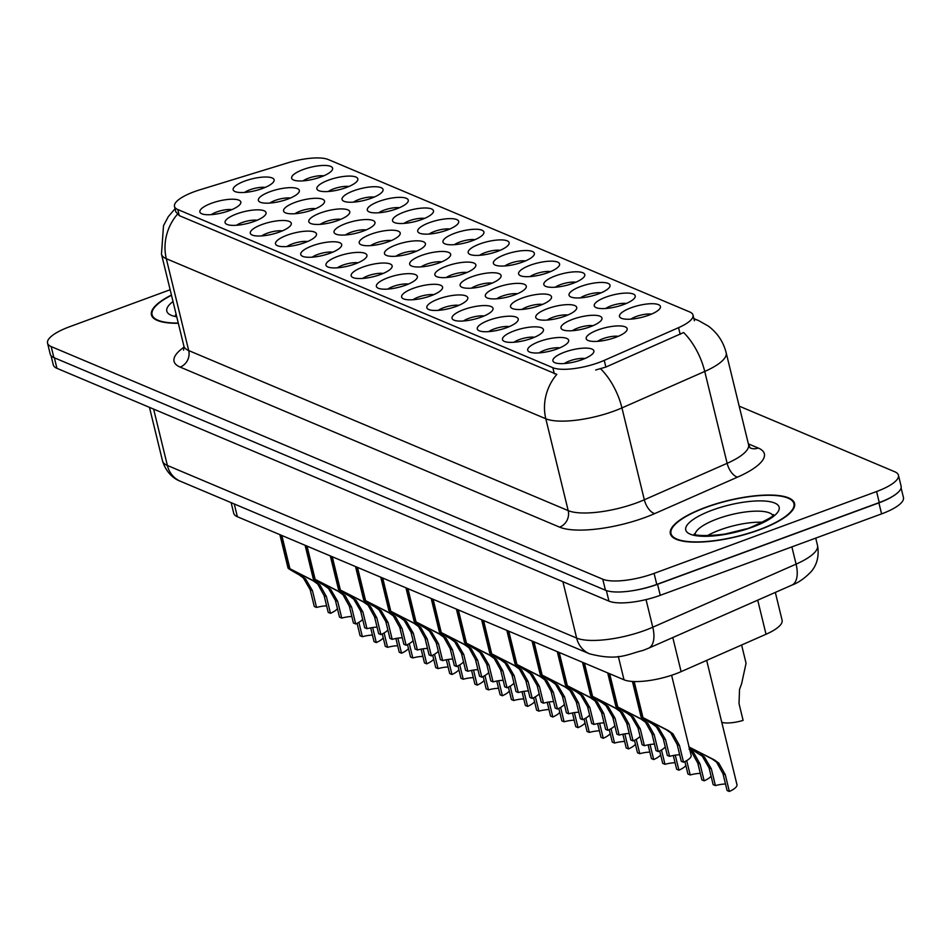 <?xml version="1.0" encoding="UTF-8"?>
<svg xmlns="http://www.w3.org/2000/svg" width="951" height="951" viewBox="0 0 951 951"><rect width="100%" height="100%" fill="white"/><g stroke="black" fill="none" stroke-linecap="round" stroke-linejoin="round"><path stroke-width="1.43" d="M404.175 212.037A21.088 6.134 166.3 0 1 425.953 207.996A21.088 6.134 166.3 0 1 432.955 212.81A21.088 6.134 166.3 0 1 421.828 219.479A21.088 6.134 166.3 0 1 393.928 222.32A21.088 6.134 166.3 0 1 404.175 212.037M424.562 218.385A13.171 3.828 -13.7 0 0 409.275 220.775A13.171 3.828 -13.7 0 0 403.937 223.414M378.962 201.398A21.088 6.134 166.3 0 1 400.728 197.356A21.088 6.134 166.3 0 1 407.741 202.171A21.088 6.134 166.3 0 1 396.603 208.84A21.088 6.134 166.3 0 1 368.703 211.681A21.088 6.134 166.3 0 1 378.962 201.398M399.349 207.746A13.171 3.828 -13.7 0 0 384.061 210.147A13.171 3.828 -13.7 0 0 378.724 212.774M353.736 190.759A21.088 6.134 166.3 0 1 375.514 186.729A21.088 6.134 166.3 0 1 382.516 191.531A21.088 6.134 166.3 0 1 371.389 198.2A21.088 6.134 166.3 0 1 343.489 201.053A21.088 6.134 166.3 0 1 353.736 190.759M374.135 197.119A13.171 3.828 -13.7 0 0 358.836 199.508A13.171 3.828 -13.7 0 0 353.499 202.147M429.388 222.665A21.088 6.134 166.3 0 1 451.166 218.635A21.088 6.134 166.3 0 1 458.168 223.437A21.088 6.134 166.3 0 1 447.041 230.106A21.088 6.134 166.3 0 1 419.141 232.959A21.088 6.134 166.3 0 1 429.388 222.665M449.787 229.025A13.171 3.828 -13.7 0 0 434.488 231.414A13.171 3.828 -13.7 0 0 429.163 234.053M454.614 233.304A21.088 6.134 166.3 0 1 476.38 229.262A21.088 6.134 166.3 0 1 483.393 234.077A21.088 6.134 166.3 0 1 472.267 240.746A21.088 6.134 166.3 0 1 444.367 243.587A21.088 6.134 166.3 0 1 454.614 233.304M475.001 239.652A13.171 3.828 -13.7 0 0 459.713 242.053A13.171 3.828 -13.7 0 0 454.376 244.68M328.523 180.131A21.088 6.134 166.3 0 1 350.289 176.09A21.088 6.134 166.3 0 1 357.303 180.904A21.088 6.134 166.3 0 1 346.176 187.573A21.088 6.134 166.3 0 1 318.276 190.414A21.088 6.134 166.3 0 1 328.523 180.131M348.91 186.479A13.171 3.828 -13.7 0 0 333.623 188.869A13.171 3.828 -13.7 0 0 328.285 191.508M479.827 243.943A21.088 6.134 166.3 0 1 501.605 239.902A21.088 6.134 166.3 0 1 508.607 244.716A21.088 6.134 166.3 0 1 497.48 251.385A21.088 6.134 166.3 0 1 469.58 254.226A21.088 6.134 166.3 0 1 479.827 243.943M500.226 250.291A13.171 3.828 -13.7 0 0 484.927 252.681A13.171 3.828 -13.7 0 0 479.589 255.32M505.052 254.571A21.088 6.134 166.3 0 1 526.818 250.541A21.088 6.134 166.3 0 1 533.832 255.344A21.088 6.134 166.3 0 1 522.693 262.024A21.088 6.134 166.3 0 1 494.793 264.865A21.088 6.134 166.3 0 1 505.052 254.571M525.439 260.931A13.171 3.828 -13.7 0 0 510.152 263.32A13.171 3.828 -13.7 0 0 504.815 265.959M530.266 265.21A21.088 6.134 166.3 0 1 552.044 261.168A21.088 6.134 166.3 0 1 559.045 265.983A21.088 6.134 166.3 0 1 547.919 272.652A21.088 6.134 166.3 0 1 520.019 275.505A21.088 6.134 166.3 0 1 530.266 265.21M550.653 271.558A13.171 3.828 -13.7 0 0 535.365 273.959A13.171 3.828 -13.7 0 0 530.028 276.586M555.479 275.849A21.088 6.134 166.3 0 1 577.257 271.808A21.088 6.134 166.3 0 1 584.259 276.622A21.088 6.134 166.3 0 1 573.132 283.291A21.088 6.134 166.3 0 1 545.232 286.132A21.088 6.134 166.3 0 1 555.479 275.849M575.878 282.197A13.171 3.828 -13.7 0 0 560.579 284.587A13.171 3.828 -13.7 0 0 555.253 287.226M580.704 286.477A21.088 6.134 166.3 0 1 602.47 282.447A21.088 6.134 166.3 0 1 609.484 287.261A21.088 6.134 166.3 0 1 598.357 293.93A21.088 6.134 166.3 0 1 570.457 296.771A21.088 6.134 166.3 0 1 580.704 286.477M601.091 292.837A13.171 3.828 -13.7 0 0 585.804 295.226A13.171 3.828 -13.7 0 0 580.467 297.865M605.918 297.116A21.088 6.134 166.3 0 1 627.696 293.086A21.088 6.134 166.3 0 1 634.697 297.889A21.088 6.134 166.3 0 1 623.571 304.558A21.088 6.134 166.3 0 1 595.671 307.411A21.088 6.134 166.3 0 1 605.918 297.116M626.317 303.476A13.171 3.828 -13.7 0 0 611.018 305.865A13.171 3.828 -13.7 0 0 605.68 308.504M631.143 307.755A21.088 6.134 166.3 0 1 652.909 303.714A21.088 6.134 166.3 0 1 659.923 308.528A21.088 6.134 166.3 0 1 648.784 315.197A21.088 6.134 166.3 0 1 620.884 318.038A21.088 6.134 166.3 0 1 631.143 307.755M651.53 314.103A13.171 3.828 -13.7 0 0 636.243 316.505A13.171 3.828 -13.7 0 0 630.905 319.132M303.298 169.492A21.088 6.134 166.3 0 1 325.076 165.45A21.088 6.134 166.3 0 1 332.077 170.265A21.088 6.134 166.3 0 1 320.951 176.934A21.088 6.134 166.3 0 1 293.051 179.775A21.088 6.134 166.3 0 1 303.298 169.492M323.697 175.84A13.171 3.828 -13.7 0 0 308.397 178.229A13.171 3.828 -13.7 0 0 303.072 180.868M320.451 212.965A21.088 6.134 166.3 0 1 342.229 208.923A21.088 6.134 166.3 0 1 349.243 213.737A21.088 6.134 166.3 0 1 338.104 220.406A21.088 6.134 166.3 0 1 310.204 223.247A21.088 6.134 166.3 0 1 320.451 212.965M340.85 219.312A13.171 3.828 -13.7 0 0 325.563 221.702A13.171 3.828 -13.7 0 0 320.225 224.341M396.115 244.871A21.088 6.134 166.3 0 1 417.881 240.829A21.088 6.134 166.3 0 1 424.895 245.643A21.088 6.134 166.3 0 1 413.756 252.312A21.088 6.134 166.3 0 1 385.868 255.153A21.088 6.134 166.3 0 1 396.115 244.871M416.502 251.219A13.171 3.828 -13.7 0 0 401.215 253.62A13.171 3.828 -13.7 0 0 395.878 256.247M345.677 223.604A21.088 6.134 166.3 0 1 367.443 219.562A21.088 6.134 166.3 0 1 374.456 224.377A21.088 6.134 166.3 0 1 363.33 231.045A21.088 6.134 166.3 0 1 335.43 233.887A21.088 6.134 166.3 0 1 345.677 223.604M366.064 229.952A13.171 3.828 -13.7 0 0 350.776 232.341A13.171 3.828 -13.7 0 0 345.439 234.98M421.329 255.51A21.088 6.134 166.3 0 1 443.107 251.468A21.088 6.134 166.3 0 1 450.108 256.283A21.088 6.134 166.3 0 1 438.982 262.951A21.088 6.134 166.3 0 1 411.082 265.793A21.088 6.134 166.3 0 1 421.329 255.51M441.728 261.858A13.171 3.828 -13.7 0 0 426.428 264.247A13.171 3.828 -13.7 0 0 421.091 266.886M295.238 202.325A21.088 6.134 166.3 0 1 317.016 198.295A21.088 6.134 166.3 0 1 324.018 203.098A21.088 6.134 166.3 0 1 312.891 209.767A21.088 6.134 166.3 0 1 284.991 212.62A21.088 6.134 166.3 0 1 295.238 202.325M315.637 208.685A13.171 3.828 -13.7 0 0 300.338 211.074A13.171 3.828 -13.7 0 0 295 213.702M270.025 191.686A21.088 6.134 166.3 0 1 291.791 187.656A21.088 6.134 166.3 0 1 298.804 192.471A21.088 6.134 166.3 0 1 287.666 199.139A21.088 6.134 166.3 0 1 259.778 201.981A21.088 6.134 166.3 0 1 270.025 191.686M290.412 198.046A13.171 3.828 -13.7 0 0 275.124 200.435A13.171 3.828 -13.7 0 0 269.787 203.074M370.89 234.231A21.088 6.134 166.3 0 1 392.668 230.201A21.088 6.134 166.3 0 1 399.67 235.004A21.088 6.134 166.3 0 1 388.543 241.673A21.088 6.134 166.3 0 1 360.643 244.526A21.088 6.134 166.3 0 1 370.89 234.231M391.289 240.591A13.171 3.828 -13.7 0 0 375.99 242.981A13.171 3.828 -13.7 0 0 370.664 245.62M446.542 266.137A21.088 6.134 166.3 0 1 468.32 262.107A21.088 6.134 166.3 0 1 475.334 266.91A21.088 6.134 166.3 0 1 464.195 273.591A21.088 6.134 166.3 0 1 436.295 276.432A21.088 6.134 166.3 0 1 446.542 266.137M466.941 272.497A13.171 3.828 -13.7 0 0 451.654 274.887A13.171 3.828 -13.7 0 0 446.316 277.526M471.767 276.777A21.088 6.134 166.3 0 1 493.533 272.735A21.088 6.134 166.3 0 1 500.547 277.549A21.088 6.134 166.3 0 1 489.42 284.218A21.088 6.134 166.3 0 1 461.52 287.059A21.088 6.134 166.3 0 1 471.767 276.777M492.154 283.125A13.171 3.828 -13.7 0 0 476.867 285.526A13.171 3.828 -13.7 0 0 471.53 288.153M496.981 287.416A21.088 6.134 166.3 0 1 518.759 283.374A21.088 6.134 166.3 0 1 525.76 288.189A21.088 6.134 166.3 0 1 514.634 294.858A21.088 6.134 166.3 0 1 486.734 297.699A21.088 6.134 166.3 0 1 496.981 287.416M517.38 293.764A13.171 3.828 -13.7 0 0 502.08 296.153A13.171 3.828 -13.7 0 0 496.755 298.792M522.206 298.043A21.088 6.134 166.3 0 1 543.972 294.014A21.088 6.134 166.3 0 1 550.986 298.816A21.088 6.134 166.3 0 1 539.847 305.497A21.088 6.134 166.3 0 1 511.959 308.338A21.088 6.134 166.3 0 1 522.206 298.043M542.593 304.403A13.171 3.828 -13.7 0 0 527.306 306.793A13.171 3.828 -13.7 0 0 521.968 309.432M547.419 308.683A21.088 6.134 166.3 0 1 569.197 304.641A21.088 6.134 166.3 0 1 576.199 309.455A21.088 6.134 166.3 0 1 565.072 316.124A21.088 6.134 166.3 0 1 537.172 318.977A21.088 6.134 166.3 0 1 547.419 308.683M567.818 315.031A13.171 3.828 -13.7 0 0 552.519 317.432A13.171 3.828 -13.7 0 0 547.182 320.059M572.645 319.322A21.088 6.134 166.3 0 1 594.411 315.28A21.088 6.134 166.3 0 1 601.424 320.095A21.088 6.134 166.3 0 1 590.286 326.764A21.088 6.134 166.3 0 1 562.386 329.605A21.088 6.134 166.3 0 1 572.645 319.322M593.032 325.67A13.171 3.828 -13.7 0 0 577.744 328.059A13.171 3.828 -13.7 0 0 572.407 330.698M597.858 329.949A21.088 6.134 166.3 0 1 619.624 325.92A21.088 6.134 166.3 0 1 626.638 330.734A21.088 6.134 166.3 0 1 615.511 337.403A21.088 6.134 166.3 0 1 587.611 340.244A21.088 6.134 166.3 0 1 597.858 329.949M618.245 336.309A13.171 3.828 -13.7 0 0 602.958 338.699A13.171 3.828 -13.7 0 0 597.62 341.338M244.799 181.059A21.088 6.134 166.3 0 1 266.577 177.017A21.088 6.134 166.3 0 1 273.579 181.831A21.088 6.134 166.3 0 1 262.452 188.5A21.088 6.134 166.3 0 1 234.552 191.341A21.088 6.134 166.3 0 1 244.799 181.059M265.198 187.406A13.171 3.828 -13.7 0 0 249.899 189.796A13.171 3.828 -13.7 0 0 244.573 192.435M236.74 213.892A21.088 6.134 166.3 0 1 258.517 209.85A21.088 6.134 166.3 0 1 265.519 214.664A21.088 6.134 166.3 0 1 254.392 221.333A21.088 6.134 166.3 0 1 226.493 224.186A21.088 6.134 166.3 0 1 236.74 213.892M257.139 220.24A13.171 3.828 -13.7 0 0 241.839 222.641A13.171 3.828 -13.7 0 0 236.502 225.268M261.953 224.531A21.088 6.134 166.3 0 1 283.731 220.489A21.088 6.134 166.3 0 1 290.744 225.304A21.088 6.134 166.3 0 1 279.606 231.973A21.088 6.134 166.3 0 1 251.706 234.814A21.088 6.134 166.3 0 1 261.953 224.531M282.352 230.879A13.171 3.828 -13.7 0 0 267.065 233.268A13.171 3.828 -13.7 0 0 261.727 235.907M287.178 235.159A21.088 6.134 166.3 0 1 308.944 231.129A21.088 6.134 166.3 0 1 315.958 235.943A21.088 6.134 166.3 0 1 304.831 242.612A21.088 6.134 166.3 0 1 276.931 245.453A21.088 6.134 166.3 0 1 287.178 235.159M307.565 241.518A13.171 3.828 -13.7 0 0 292.278 243.908A13.171 3.828 -13.7 0 0 286.94 246.547M312.392 245.798A21.088 6.134 166.3 0 1 334.17 241.768A21.088 6.134 166.3 0 1 341.171 246.571A21.088 6.134 166.3 0 1 330.045 253.239A21.088 6.134 166.3 0 1 302.145 256.092A21.088 6.134 166.3 0 1 312.392 245.798M332.791 252.158A13.171 3.828 -13.7 0 0 317.491 254.547A13.171 3.828 -13.7 0 0 312.166 257.186M337.617 256.437A21.088 6.134 166.3 0 1 359.383 252.395A21.088 6.134 166.3 0 1 366.397 257.21A21.088 6.134 166.3 0 1 355.258 263.879A21.088 6.134 166.3 0 1 327.37 266.72A21.088 6.134 166.3 0 1 337.617 256.437M358.004 262.785A13.171 3.828 -13.7 0 0 342.717 265.174A13.171 3.828 -13.7 0 0 337.379 267.813M362.83 267.076A21.088 6.134 166.3 0 1 384.608 263.035A21.088 6.134 166.3 0 1 391.61 267.849A21.088 6.134 166.3 0 1 380.483 274.518A21.088 6.134 166.3 0 1 352.583 277.359A21.088 6.134 166.3 0 1 362.83 267.076M383.229 273.424A13.171 3.828 -13.7 0 0 367.93 275.814A13.171 3.828 -13.7 0 0 362.593 278.453M388.044 277.704A21.088 6.134 166.3 0 1 409.822 273.674A21.088 6.134 166.3 0 1 416.835 278.477A21.088 6.134 166.3 0 1 405.697 285.145A21.088 6.134 166.3 0 1 377.797 287.998A21.088 6.134 166.3 0 1 388.044 277.704M408.443 284.064A13.171 3.828 -13.7 0 0 393.155 286.453A13.171 3.828 -13.7 0 0 387.818 289.092M413.269 288.343A21.088 6.134 166.3 0 1 435.035 284.301A21.088 6.134 166.3 0 1 442.049 289.116A21.088 6.134 166.3 0 1 430.922 295.785A21.088 6.134 166.3 0 1 403.022 298.626A21.088 6.134 166.3 0 1 413.269 288.343M433.656 294.691A13.171 3.828 -13.7 0 0 418.369 297.092A13.171 3.828 -13.7 0 0 413.031 299.72M438.482 298.983A21.088 6.134 166.3 0 1 460.26 294.941A21.088 6.134 166.3 0 1 467.262 299.755A21.088 6.134 166.3 0 1 456.135 306.424A21.088 6.134 166.3 0 1 428.235 309.265A21.088 6.134 166.3 0 1 438.482 298.983M458.881 305.33A13.171 3.828 -13.7 0 0 443.582 307.72A13.171 3.828 -13.7 0 0 438.256 310.359M463.708 309.61A21.088 6.134 166.3 0 1 485.474 305.58A21.088 6.134 166.3 0 1 492.487 310.383A21.088 6.134 166.3 0 1 481.349 317.063A21.088 6.134 166.3 0 1 453.461 319.905A21.088 6.134 166.3 0 1 463.708 309.61M484.095 315.97A13.171 3.828 -13.7 0 0 468.807 318.359A13.171 3.828 -13.7 0 0 463.47 320.998M488.921 320.249A21.088 6.134 166.3 0 1 510.699 316.207A21.088 6.134 166.3 0 1 517.701 321.022A21.088 6.134 166.3 0 1 506.574 327.691A21.088 6.134 166.3 0 1 478.674 330.532A21.088 6.134 166.3 0 1 488.921 320.249M509.32 326.597A13.171 3.828 -13.7 0 0 494.021 328.998A13.171 3.828 -13.7 0 0 488.683 331.626M514.134 330.889A21.088 6.134 166.3 0 1 535.912 326.847A21.088 6.134 166.3 0 1 542.926 331.661A21.088 6.134 166.3 0 1 531.787 338.33A21.088 6.134 166.3 0 1 503.887 341.171A21.088 6.134 166.3 0 1 514.134 330.889M534.533 337.236A13.171 3.828 -13.7 0 0 519.246 339.626A13.171 3.828 -13.7 0 0 513.909 342.265M539.36 341.516A21.088 6.134 166.3 0 1 561.126 337.486A21.088 6.134 166.3 0 1 568.139 342.289A21.088 6.134 166.3 0 1 557.013 348.969A21.088 6.134 166.3 0 1 529.113 351.811A21.088 6.134 166.3 0 1 539.36 341.516M559.747 347.876A13.171 3.828 -13.7 0 0 544.459 350.265A13.171 3.828 -13.7 0 0 539.122 352.904M564.573 352.155A21.088 6.134 166.3 0 1 586.351 348.114A21.088 6.134 166.3 0 1 593.353 352.928A21.088 6.134 166.3 0 1 582.226 359.597A21.088 6.134 166.3 0 1 554.326 362.45A21.088 6.134 166.3 0 1 564.573 352.155M584.972 358.503A13.171 3.828 -13.7 0 0 569.673 360.905A13.171 3.828 -13.7 0 0 564.347 363.532M211.526 203.252A21.088 6.134 166.3 0 1 233.292 199.223A21.088 6.134 166.3 0 1 240.306 204.025A21.088 6.134 166.3 0 1 229.167 210.706A21.088 6.134 166.3 0 1 201.279 213.547A21.088 6.134 166.3 0 1 211.526 203.252M231.913 209.612A13.171 3.828 -13.7 0 0 216.626 212.002A13.171 3.828 -13.7 0 0 211.288 214.641M775.327 592.402L782.102 620.242A39.526 11.495 166.3 0 1 766.03 634.258L681.106 671.644A39.526 11.495 166.3 0 1 675.329 673.974A39.526 11.495 166.3 0 1 624.011 679.787L237.37 516.726A39.526 11.495 166.3 0 1 233.732 513.29L231.141 502.663M604.242 360.381A35.579 10.342 166.3 0 1 599.035 362.474A35.579 10.342 166.3 0 1 552.852 367.704L177.778 209.517A35.579 10.342 166.3 0 1 174.497 206.438A35.579 10.342 166.3 0 1 199.829 189.831L287.761 162.859A35.579 10.342 166.3 0 1 328.273 159.53L689.737 311.964A35.579 10.342 166.3 0 1 693.017 315.054A35.579 10.342 166.3 0 1 678.55 327.667L604.242 360.381L605.87 367.062L595.671 369.998M759.207 529.885A63.907 18.58 -13.7 0 0 794.549 503.459A63.907 18.58 -13.7 0 0 705.701 507.311A63.907 18.58 -13.7 0 0 670.36 533.737A63.907 18.58 -13.7 0 0 759.207 529.885M693.98 319.001A46.123 41.083 112.9 0 1 698.676 320.63L708.269 326.05C717.375 332.814 723.331 341.718 726.172 352.762A52.709 15.323 166.3 0 1 704.739 371.449L621.942 407.908A52.709 15.323 166.3 0 1 614.227 411.01A52.709 15.323 166.3 0 1 545.803 418.761A46.123 41.083 -67.1 0 1 556.834 374.397L179.264 215.627L175.804 211.788M170.146 289.746L69.411 326.811A39.526 11.495 -13.7 0 0 47.55 343.145L50.237 354.176A39.526 11.495 -13.7 0 0 53.874 357.6L605.454 590.226A39.526 11.495 -13.7 0 0 656.772 584.413L879.259 502.556A39.526 11.495 -13.7 0 0 901.12 486.211L898.433 475.191A39.526 11.495 -13.7 0 0 894.796 471.767L739.177 406.136M177.35 214.355A46.123 41.083 112.9 0 0 166.318 258.708L545.803 418.761L568.199 510.628A52.709 15.323 -13.7 0 0 636.623 502.877A52.709 15.323 -13.7 0 0 644.326 499.774L727.135 463.315L704.739 371.449A46.123 22.99 -113.8 0 0 683.614 332.529L605.87 367.062M171.442 295.036A63.907 18.58 -13.7 0 0 151.435 314.876A63.907 18.58 -13.7 0 0 178.324 323.292M47.55 343.145A39.526 11.495 -13.7 0 0 51.188 346.58L602.768 579.207A39.526 11.495 -13.7 0 0 654.086 573.394L876.572 491.536A39.526 11.495 -13.7 0 0 898.433 475.191M51.045 355.698L53.28 364.887A39.526 11.495 -13.7 0 0 56.929 368.322L608.949 601.127A39.526 11.495 -13.7 0 0 660.256 595.314L881.589 513.885A39.526 11.495 -13.7 0 0 903.45 497.551L901.108 487.946M631.821 590.821A39.526 11.495 -13.7 0 0 657.569 584.294L878.902 502.865A39.526 11.495 -13.7 0 0 897.173 493.189M326.621 605.858A14.491 4.208 -13.7 0 0 316.54 607.451L314.27 606.488L310.181 589.691L303.369 577.97L299.149 574.856C289.639 569.518 286.334 567.378 289.211 568.436L281.104 535.163M281.829 535.472L289.936 568.746L315.399 581.715L319.916 584.948L326.383 596.527L330.484 613.336A19.769 5.742 166.3 0 0 337.427 608.664M299.149 574.856L294.275 571.444M279.879 534.652L288.046 568.127L295.119 571.587M301.408 575.819L305.568 578.909L312.451 590.654L316.54 607.451M330.484 613.336L328.214 612.373L324.113 595.576L317.705 584.021L313.129 580.752L289.936 568.746M372.637 627.529L376.311 642.579A19.769 5.742 166.3 0 0 383.253 637.907M372.447 635.102A14.491 4.208 -13.7 0 0 362.367 636.695L360.096 635.743L357.065 623.309M376.311 642.579L374.04 641.616L370.676 627.862M358.86 622.346L362.367 636.695M705.975 507.43A63.253 18.39 -13.7 0 0 671.002 533.582A63.253 18.39 -13.7 0 0 758.934 529.766A63.253 18.39 -13.7 0 0 793.907 503.614A63.253 18.39 -13.7 0 0 705.975 507.43M171.489 295.274A63.253 18.39 -13.7 0 0 152.077 314.722A63.253 18.39 -13.7 0 0 178.265 323.055M351.846 616.498A14.491 4.208 -13.7 0 0 341.766 618.091L339.495 617.128L335.394 600.331L328.582 588.61L324.362 585.495C314.864 580.158 311.548 578.018 314.436 579.076L306.317 545.803M307.042 546.1L315.15 579.373L340.613 592.342L345.13 595.588L351.608 607.166L355.698 623.963A19.769 5.742 166.3 0 0 362.652 619.303M324.362 585.495L319.488 582.083M305.105 545.28L313.259 578.767L320.332 582.226M326.633 586.446L330.793 589.537L337.664 601.282L341.766 618.091M355.698 623.963L353.427 623.012L349.338 606.203L342.919 594.66L338.354 591.391L315.15 579.373M377.06 627.137A14.491 4.208 -13.7 0 0 366.979 628.718L364.709 627.767L360.619 610.97L353.796 599.249L349.588 596.134C340.078 590.785 336.773 588.645 339.65 589.703L331.542 556.43M332.256 556.739L340.375 590.012L365.826 602.982L370.343 606.227L376.822 617.805L380.923 634.602A19.769 5.742 166.3 0 0 387.865 629.931M349.588 596.134L344.714 592.711M330.318 555.919L338.485 589.406L345.558 592.865M351.846 597.085L356.007 600.176L362.89 611.921L366.979 628.718M380.923 634.602L378.653 633.639L374.551 616.842L368.144 605.288L363.567 602.031L340.375 590.012M402.285 637.764A14.491 4.208 -13.7 0 0 392.192 639.357L389.934 638.406L385.833 621.597L379.021 609.876L374.801 606.762C365.303 601.424 361.986 599.285 364.875 600.343L356.756 567.069M357.481 567.378L365.588 600.652L391.051 613.621L395.568 616.854L402.047 628.433L406.136 645.242A19.769 5.742 166.3 0 0 413.079 640.57M374.801 606.762L369.927 603.35M355.531 566.558L363.698 600.033L370.771 603.493M377.06 607.725L381.22 610.815L388.103 622.56L392.192 639.357M406.136 645.242L403.866 644.279L399.777 627.482L393.357 615.927L388.793 612.67L365.588 600.652M427.498 648.404A14.491 4.208 -13.7 0 0 417.418 649.997L415.147 649.034L411.046 632.237L404.234 620.516L400.026 617.401C390.516 612.064 387.212 609.924 390.088 610.982L381.981 577.709M382.694 578.006L390.813 611.279L416.265 624.26L420.782 627.494L427.261 639.072L431.362 655.869A19.769 5.742 166.3 0 0 438.304 651.209M400.026 617.401L395.152 613.989M380.757 577.186L388.911 610.673L395.985 614.132M402.285 618.352L406.446 621.443L413.316 633.188L417.418 649.997M431.362 655.869L429.091 654.918L424.99 638.109L418.583 626.566L414.006 623.297L390.813 611.279M397.851 638.157L401.524 653.206A19.769 5.742 166.3 0 0 408.466 648.546M397.661 645.741A14.491 4.208 -13.7 0 0 387.58 647.334L385.31 646.371L382.29 633.948M401.524 653.206L399.254 652.255L395.901 638.501M384.085 632.974L387.58 647.334M423.076 648.796L426.737 663.846A19.769 5.742 166.3 0 0 433.692 659.186M422.886 656.38A14.491 4.208 -13.7 0 0 412.805 657.961L410.535 657.01L407.504 644.588M426.737 663.846L424.467 662.883L421.115 649.129M409.299 643.613L412.805 657.961M448.29 659.435L451.963 674.485A19.769 5.742 166.3 0 0 458.905 669.813M448.099 667.008A14.491 4.208 -13.7 0 0 438.019 668.601L435.748 667.65L432.717 655.227M451.963 674.485L449.692 673.522L446.34 659.768M434.524 654.252L438.019 668.601M473.515 670.075L477.176 685.112A19.769 5.742 166.3 0 0 484.118 680.452M473.325 677.647A14.491 4.208 -13.7 0 0 463.232 679.24L460.973 678.277L457.942 665.855M477.176 685.112L474.906 684.161L471.553 670.407M459.737 664.88L463.232 679.24M452.712 659.043A14.491 4.208 -13.7 0 0 442.631 660.624L440.361 659.673L436.271 642.876L429.46 631.155L425.24 628.04C415.73 622.691 412.425 620.551 415.302 621.621L407.194 588.336M407.92 588.645L416.027 621.918L441.49 634.888L446.007 638.133L452.474 649.711L456.575 666.508A19.769 5.742 166.3 0 0 463.517 661.848M425.24 628.04L420.366 624.629M405.97 587.825L414.137 621.312L421.21 624.771M427.498 628.991L431.659 632.082L438.542 643.827L442.631 660.624M456.575 666.508L454.305 665.545L450.203 648.748L443.796 637.206L439.219 633.937L416.027 621.918M477.937 669.67A14.491 4.208 -13.7 0 0 467.856 671.263L465.586 670.312L461.485 653.503L454.673 641.782L450.453 638.68C440.955 633.33 437.638 631.191 440.527 632.249L432.408 598.975M433.133 599.285L441.24 632.558L466.703 645.527L471.22 648.772L477.699 660.339L481.788 677.148A19.769 5.742 166.3 0 0 488.743 672.476M450.453 638.68L445.579 635.256M431.195 598.464L439.35 631.94L446.423 635.411M452.724 639.631L456.884 642.721L463.755 654.466L467.856 671.263M481.788 677.148L479.518 676.185L475.429 659.388L469.009 647.833L464.445 644.576L441.24 632.558M503.15 680.31A14.491 4.208 -13.7 0 0 493.07 681.903L490.799 680.94L486.71 664.143L479.886 652.422L475.678 649.307C466.168 643.97 462.864 641.83 465.74 642.888L457.633 609.615M458.346 609.912L466.465 643.197L491.917 656.166L496.434 659.4L502.913 670.978L507.014 687.775A19.769 5.742 166.3 0 0 513.956 683.115M475.678 649.307L470.804 645.895M456.409 609.092L464.575 642.579L471.648 646.038M477.937 650.258L482.098 653.349L488.98 665.106L493.07 681.903M507.014 687.775L504.743 686.824L500.642 670.027L494.235 658.472L489.658 655.203L466.465 643.197M528.376 690.949A14.491 4.208 -13.7 0 0 518.283 692.542L516.024 691.579L511.923 674.782L505.112 663.061L500.892 659.946C491.394 654.609 488.077 652.457 490.966 653.527L482.846 620.254M483.572 620.551L491.679 653.824L517.142 666.794L521.659 670.039L528.138 681.617L532.227 698.414A19.769 5.742 166.3 0 0 539.169 693.755M500.892 659.946L496.018 656.535M481.622 619.731L489.789 653.218L496.862 656.677M503.15 660.897L507.311 663.988L514.194 675.733L518.283 692.542M532.227 698.414L529.957 697.463L525.867 680.654L519.448 669.112L514.883 665.843L491.679 653.824M498.728 680.702L502.401 695.752A19.769 5.742 166.3 0 0 509.344 691.092M498.538 688.286A14.491 4.208 -13.7 0 0 488.457 689.879L486.187 688.916L483.156 676.494M502.401 695.752L500.131 694.801L496.767 681.035M484.951 675.519L488.457 689.879M523.942 691.341L527.615 706.391A19.769 5.742 166.3 0 0 534.557 701.719M523.751 698.914A14.491 4.208 -13.7 0 0 513.671 700.507L511.4 699.556L508.381 687.133M527.615 706.391L525.344 705.428L521.992 691.674M510.176 686.158L513.671 700.507M549.167 701.981L552.828 717.018A19.769 5.742 166.3 0 0 559.782 712.358M548.977 709.553A14.491 4.208 -13.7 0 0 538.896 711.146L536.626 710.183L533.594 697.761M552.828 717.018L550.558 716.067L547.205 702.313M535.389 696.786L538.896 711.146M574.38 712.608L578.053 727.658A19.769 5.742 166.3 0 0 584.996 722.998M574.19 720.192A14.491 4.208 -13.7 0 0 564.109 721.785L561.839 720.822L558.808 708.4M578.053 727.658L575.783 726.707L572.431 712.941M560.615 707.425L564.109 721.785M553.589 701.576A14.491 4.208 -13.7 0 0 543.508 703.169L541.238 702.218L537.137 685.409L530.325 673.7L526.117 670.586C516.607 665.236 513.302 663.097 516.179 664.155L508.072 630.882M508.785 631.191L516.904 664.464L542.355 677.433L546.873 680.678L553.351 692.245L557.452 709.054A19.769 5.742 166.3 0 0 564.395 704.382M526.117 670.586L521.243 667.162M506.847 630.37L515.002 663.857L522.075 667.317M528.376 671.537L532.536 674.628L539.407 686.372L543.508 703.169M557.452 709.054L555.182 708.091L551.081 691.294L544.673 679.739L540.097 676.482L516.904 664.464M578.802 712.216A14.491 4.208 -13.7 0 0 568.722 713.809L566.451 712.846L562.362 696.049L555.55 684.328L551.33 681.213C541.82 675.876 538.516 673.736 541.392 674.794L533.285 641.521M534.01 641.83L542.118 675.103L567.581 688.072L572.098 691.306L578.565 702.884L582.666 719.681A19.769 5.742 166.3 0 0 589.608 715.021M551.33 681.213L546.456 677.801M532.061 641.01L540.227 674.485L547.3 677.944M553.589 682.176L557.75 685.255L564.632 697.012L568.722 713.809M582.666 719.681L580.395 718.73L576.294 701.933L569.887 690.378L565.31 687.109L542.118 675.103M604.028 722.855A14.491 4.208 -13.7 0 0 593.947 724.448L591.677 723.485L587.575 706.688L580.764 694.967L576.544 691.852C567.046 686.515 563.729 684.375 566.618 685.433L558.499 652.16M559.224 652.457L567.331 685.73L592.794 698.7L597.311 701.945L603.79 713.523L607.879 730.32A19.769 5.742 166.3 0 0 614.833 725.661M576.544 691.852L571.67 688.441M557.286 651.637L565.441 685.124L572.514 688.583M578.814 692.803L582.975 695.894L589.846 707.639L593.947 724.448M607.879 730.32L605.609 729.369L601.519 712.561L595.1 701.018L590.535 697.749L567.331 685.73M629.241 733.483A14.491 4.208 -13.7 0 0 619.16 735.075L616.89 734.124L612.801 717.316L605.977 705.606L601.769 702.492C592.259 697.142 588.954 695.003 591.831 696.061L583.724 662.788M584.437 663.097L592.556 696.37L618.007 709.339L622.525 712.584L629.003 724.163L633.104 740.96A19.769 5.742 166.3 0 0 640.047 736.288M601.769 702.492L596.895 699.068M582.499 662.276L590.666 695.763L597.739 699.223M604.028 703.443L608.188 706.534L615.071 718.278L619.16 735.075M633.104 740.96L630.834 739.997L626.733 723.2L620.325 711.645L615.749 708.388L592.556 696.37M654.466 744.122A14.491 4.208 -13.7 0 0 644.374 745.715L642.115 744.752L638.014 727.955L631.202 716.234L626.982 713.119C617.484 707.782 614.168 705.642 617.056 706.7L608.937 673.427M609.662 673.736L617.77 707.009L643.233 719.978L647.75 723.212L654.229 734.79L658.318 751.599A19.769 5.742 166.3 0 0 665.26 746.927M626.982 713.119L622.109 709.708M607.713 672.916L615.879 706.391L622.953 709.85M629.241 714.082L633.402 717.173L640.285 728.918L644.374 745.715M658.318 751.599L656.047 750.636L651.958 733.839L645.539 722.284L640.974 719.027L617.77 707.009M679.68 754.761A14.491 4.208 -13.7 0 0 669.599 756.354L667.329 755.391L663.227 738.594L656.416 726.873L652.208 723.759C642.698 718.421 639.393 716.281 642.27 717.339L633.532 681.51M634.186 681.534L642.995 717.636L668.446 730.606L672.963 733.851L679.442 745.429L683.543 762.226A19.769 5.742 166.3 0 0 691.139 755.415L671.608 675.269M652.208 723.759L647.334 720.347M632.427 681.451L641.093 717.03L648.166 720.489M654.466 724.71L658.627 727.8L665.498 739.545L669.599 756.354M683.543 762.226L681.273 761.275L677.171 744.467L670.764 732.924L666.187 729.655L642.995 717.636M599.606 723.247L603.267 738.297A19.769 5.742 166.3 0 0 610.209 733.625M599.415 730.832A14.491 4.208 -13.7 0 0 589.323 732.413L587.064 731.462L584.033 719.039M603.267 738.297L600.996 737.334L597.644 723.58M585.828 718.064L589.323 732.413M624.819 733.887L628.492 748.936A19.769 5.742 166.3 0 0 635.434 744.264M624.629 741.459A14.491 4.208 -13.7 0 0 614.548 743.052L612.278 742.089L609.246 729.667M628.492 748.936L626.222 747.973L622.857 734.22M611.041 728.692L614.548 743.052M650.032 744.514L653.706 759.564A19.769 5.742 166.3 0 0 660.648 754.904M649.842 752.098A14.491 4.208 -13.7 0 0 639.761 753.691L637.491 752.728L634.472 740.306M653.706 759.564L651.435 758.613L648.083 744.847M636.267 739.331L639.761 753.691M675.258 755.153L678.919 770.203A19.769 5.742 166.3 0 0 685.873 765.543M675.067 762.738A14.491 4.208 -13.7 0 0 664.987 764.319L662.716 763.368L659.685 750.945M678.919 770.203L676.648 769.24L673.296 755.486M661.48 749.97L664.987 764.319M689.047 749.222L693.564 752.455L700.043 764.033L704.144 780.842A19.769 5.742 166.3 0 0 711.086 776.171M700.281 773.365A14.491 4.208 -13.7 0 0 690.2 774.958L687.93 774.007L684.898 761.585M704.144 780.842L701.874 779.879L697.772 763.082L691.365 751.528L689.891 750.268M686.705 760.61L690.2 774.958M725.506 784.004A14.491 4.208 -13.7 0 0 715.414 785.597L713.155 784.634L709.054 767.837L702.242 756.116L689.332 747.973M688.809 746.892L714.272 759.861L718.79 763.094L725.268 774.673L729.358 791.47A19.769 5.742 166.3 0 0 736.966 784.658L706.676 660.386M698.022 753.002L693.148 749.59M689.13 747.153L693.992 749.733M700.281 753.953L704.441 757.044L711.324 768.788L715.414 785.597M729.358 791.47L727.087 790.519L722.998 773.722L716.578 762.167L712.014 758.898L689.106 747.046M721.773 722.332A19.769 5.742 166.3 0 0 743.111 720.394L739.022 703.597L739.521 689.451L741.602 683.781L746.059 663.263L741.614 645.004M672.797 637.55L681.106 671.644M177.778 209.517L179.264 215.627M678.55 327.667L680.179 334.348M552.852 367.704L554.338 373.814M618.316 656.416L624.011 679.787M757.721 600.152L766.03 634.258M234.267 503.982L237.37 516.726M180.119 367.086A13.171 11.733 112.9 0 0 188.714 350.574L568.199 510.628A13.171 11.733 112.9 0 1 559.604 527.139L180.119 367.086A65.881 19.151 166.3 0 1 184.054 347.151M183.864 346.009A52.709 15.323 -13.7 0 0 188.714 350.574L166.318 258.708A52.709 15.323 166.3 0 1 161.468 254.143L183.864 346.009L183.591 350.17M600.652 368.822A46.123 22.99 -113.8 0 1 621.942 407.908L644.326 499.774A13.171 6.574 66.2 0 0 654.763 513.576A65.881 19.151 166.3 0 1 559.604 527.139M748.378 443.867L758.28 448.052A65.881 19.151 166.3 0 1 737.56 477.117L654.763 513.576M51.188 346.58L53.874 357.6M602.768 579.207L605.454 590.226M654.086 573.394L656.772 584.413M876.572 491.536L879.259 502.556M737.56 477.117A13.171 6.574 66.2 0 1 727.135 463.315A52.709 15.323 -13.7 0 0 748.568 444.64L750.173 447.945M750.577 448.099A13.171 11.733 112.9 0 0 758.28 448.052M153.634 409.108L167.376 465.467A26.355 23.478 112.9 0 0 180.31 481.218C177.457 480.207 167.126 475.714 162.514 460.89A52.709 15.323 -13.7 0 0 167.376 465.467L576.639 638.073A52.709 15.323 -13.7 0 0 645.063 630.323A52.709 15.323 -13.7 0 0 652.778 627.22L646.038 599.606M562.909 581.715L576.639 638.073A26.355 23.478 112.9 0 0 589.584 653.824L180.31 481.218M881.589 513.885L878.902 502.865M660.256 595.314L657.569 584.294M608.949 601.127L606.369 590.571M56.929 368.322L54.362 357.802M791.814 585.15A26.355 13.136 -113.8 0 0 796.082 564.133A52.709 15.323 -13.7 0 0 817.515 545.446C820.273 560.769 813.057 569.637 810.811 571.979C804.546 578.446 798.21 582.832 791.814 585.15L648.499 648.237A26.355 13.136 -113.8 0 0 652.778 627.22L796.082 564.133L791.886 546.896M324.113 595.576L326.383 596.527M313.129 580.752L315.399 581.715M310.181 589.691L312.451 590.654M762.726 522.23A40.168 11.674 -13.7 0 0 720.121 529.885A40.168 11.674 -13.7 0 0 707.247 535.758M772.783 515.335A40.168 11.674 -13.7 0 0 717.434 518.854A40.168 11.674 -13.7 0 0 695.145 534.26M712.335 510.116A48.073 13.968 -13.7 0 0 690.176 534.153A48.073 13.968 -13.7 0 0 752.574 527.08A48.073 13.968 -13.7 0 0 774.732 503.043A48.073 13.968 -13.7 0 0 712.335 510.116M173.023 301.538A48.073 13.968 -13.7 0 0 176.743 316.79M349.338 606.203L351.608 607.166M338.354 591.391L340.613 592.342M335.394 600.331L337.664 601.282M374.551 616.842L376.822 617.805M363.567 602.031L365.826 602.982M360.619 610.97L362.89 611.921M399.777 627.482L402.047 628.433M388.793 612.67L391.051 613.621M385.833 621.597L388.103 622.56M424.99 638.109L427.261 639.072M414.006 623.297L416.265 624.26M411.046 632.237L413.316 633.188M450.203 648.748L452.474 649.711M439.219 633.937L441.49 634.888M436.271 642.876L438.542 643.827M475.429 659.388L477.699 660.339M464.445 644.576L466.703 645.527M461.485 653.503L463.755 654.466M500.642 670.027L502.913 670.978M489.658 655.203L491.917 656.166M486.71 664.143L488.98 665.106M525.867 680.654L528.138 681.617M514.883 665.843L517.142 666.794M511.923 674.782L514.194 675.733M551.081 691.294L553.351 692.245M540.097 676.482L542.355 677.433M537.137 685.409L539.407 686.372M576.294 701.933L578.565 702.884M565.31 687.109L567.581 688.072M562.362 696.049L564.632 697.012M601.519 712.561L603.79 713.523M590.535 697.749L592.794 698.7M587.575 706.688L589.846 707.639M626.733 723.2L629.003 724.163M615.749 708.388L618.007 709.339M612.801 717.316L615.071 718.278M651.958 733.839L654.229 734.79M640.974 719.027L643.233 719.978M638.014 727.955L640.285 728.918M677.171 744.467L679.442 745.429M666.187 729.655L668.446 730.606M663.227 738.594L665.498 739.545M697.772 763.082L700.043 764.033M722.998 773.722L725.268 774.673M712.014 758.898L714.272 759.861M709.054 767.837L711.324 768.788M174.497 206.438L175.84 211.918M693.017 315.054L694.396 320.713M175.055 208.721L168.339 216.59L163.513 225.649L161.468 254.143M698.676 320.63L693.873 318.597M726.172 352.762L748.568 444.64M648.499 648.237L643.126 650.401C626.673 654.395 618.233 661.195 589.584 653.824M817.515 545.446L815.732 538.123M162.514 460.89L149.462 407.349M773.318 514.598C775.303 515.299 768.075 519.436 751.635 527.009C727.432 537.493 691.294 536.293 694.337 533.856M671.632 536.162L671.002 533.582M794.537 506.205L793.907 503.614M746.333 528.839L724.852 534.082M176.422 315.482L175.412 314.995M152.707 317.313L152.077 314.722"/></g></svg>
